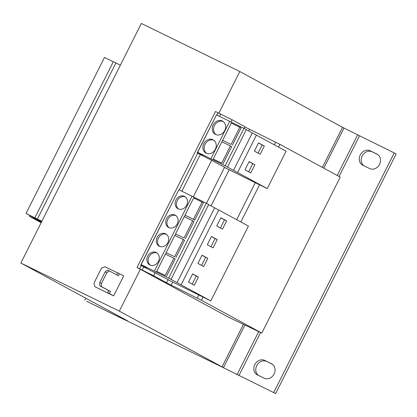 <?xml version="1.0" encoding="UTF-8"?>
<svg xmlns="http://www.w3.org/2000/svg" width="417" height="417" viewBox="0 0 417 417"><rect width="100%" height="100%" fill="white"/><g stroke="black" fill="none" stroke-linecap="round" stroke-linejoin="round"><path stroke-width="0.63" d="M203.767 143.62A7.542 6.432 -61.5 0 0 205.946 153.07A7.542 6.432 -61.5 0 0 215.328 149.265A7.542 6.432 -61.5 0 0 213.15 139.815A7.542 6.432 -61.5 0 0 203.767 143.62M213.765 140.206A7.542 6.432 -61.5 0 0 205.049 144.318A7.542 6.432 -61.5 0 0 206.613 153.378M213.181 124.902A7.542 6.432 -61.5 0 0 215.36 134.357A7.542 6.432 -61.5 0 0 224.742 130.547A7.542 6.432 -61.5 0 0 222.563 121.097A7.542 6.432 -61.5 0 0 213.181 124.902M223.178 121.488A7.542 6.432 -61.5 0 0 214.463 125.6A7.542 6.432 -61.5 0 0 216.027 134.66M175.953 199.983A6.985 5.953 -61.5 0 0 177.97 208.735A6.985 5.953 -61.5 0 0 186.66 205.211A6.985 5.953 -61.5 0 0 184.637 196.459A6.985 5.953 -61.5 0 0 175.953 199.983M185.257 196.85A6.985 5.953 -61.5 0 0 177.235 200.681A6.985 5.953 -61.5 0 0 178.638 209.037M166.539 218.701A6.985 5.953 -61.5 0 0 168.557 227.453A6.985 5.953 -61.5 0 0 177.246 223.924A6.985 5.953 -61.5 0 0 175.223 215.177A6.985 5.953 -61.5 0 0 166.539 218.701M175.844 215.568A6.985 5.953 -61.5 0 0 167.822 219.399A6.985 5.953 -61.5 0 0 169.224 227.755M147.712 256.137A6.985 5.953 -61.5 0 0 149.729 264.884A6.985 5.953 -61.5 0 0 158.418 261.36A6.985 5.953 -61.5 0 0 156.396 252.608A6.985 5.953 -61.5 0 0 147.712 256.137M157.016 253.004A6.985 5.953 -61.5 0 0 148.994 256.83A6.985 5.953 -61.5 0 0 150.396 265.186M157.126 237.419A6.985 5.953 -61.5 0 0 159.143 246.171A6.985 5.953 -61.5 0 0 167.832 242.642A6.985 5.953 -61.5 0 0 165.81 233.89A6.985 5.953 -61.5 0 0 157.126 237.419M166.43 234.286A6.985 5.953 -61.5 0 0 158.408 238.117A6.985 5.953 -61.5 0 0 159.81 246.473M155.197 272.609L153.628 275.731L166.529 282.736L168.098 279.614L140.654 265.295L146.852 268.251L143.709 266.546L145.679 267.047L141.186 264.607L178.841 189.735L206.3 203.23L168.645 278.103L210.778 300.912L168.02 279.765M194.213 197.33L193.848 198.054M185.184 215.281L184.434 216.772M175.771 234L175.02 235.49M184.064 238.039L175.562 233.89L184.225 216.668L192.722 220.817L184.064 238.039L175.562 233.89M185.346 238.738L194.009 221.516L192.722 220.817M193.478 219.321L194.76 220.02L203.423 202.798L202.136 202.099L193.478 219.321L184.976 215.172L193.639 197.95L202.136 202.099M194.76 220.02L184.976 215.172M166.529 282.736L201.463 300.313L261.798 333.084L228.292 317.082L137.037 267.49L153.628 275.731M206.467 203.324L224.581 167.311L211.68 160.305L193.3 196.845M211.68 160.305L197.137 152.992L203.334 155.948L200.191 154.243L202.162 154.743L197.668 152.299L225.128 165.799L267.261 188.609L224.508 167.462M137.037 267.49L215.485 111.511L232.076 119.752L230.955 121.978M220.624 114.159L219.524 116.343M200.243 154.676L181.869 191.215M143.761 266.979L142.171 270.138M232.076 119.752L244.977 126.758L244.122 128.457M218.055 112.762L216.897 115.061M197.674 153.284L179.242 189.933M141.191 265.587L139.606 268.741M244.883 126.945L275.627 142.244L274.344 144.798M255.261 182.745L236.689 219.665M198.779 295.048L197.178 298.223M275.627 142.244L279.911 144.334L278.535 147.071M259.541 184.84L240.88 221.943M203.058 297.144L201.463 300.313M279.911 144.334L340.246 177.105L261.798 333.084M140.362 269.304L119.33 311.124L20.85 263.044L141.347 23.461L239.827 71.536L342.529 127.315L322.367 167.399M218.868 113.205L239.827 71.536M109.395 270.888L106.856 272.687L105.147 271.848L107.685 270.049L118.381 275.767L119.45 273.646L123.687 275.95L113.643 295.914L94.847 286.682L93.966 283.138L101.493 268.167L104.891 266.713L117.667 272.953M222.558 367.283L275.653 393.539L220.666 366.34L120.586 317.712L126.836 320.428L20.85 263.044M119.33 311.124L223.465 367.653L244.915 325.015M222.032 366.903L243.445 324.317M264.665 360.403L271.519 363.749A8.1 6.907 -61.5 0 1 271.743 363.864A8.1 6.907 -61.5 0 1 274.016 374.148A8.1 6.907 -61.5 0 1 264.237 378.224L257.388 374.878A8.1 6.907 -61.5 0 1 257.159 374.763A8.1 6.907 -61.5 0 1 254.886 364.479A8.1 6.907 -61.5 0 1 264.665 360.403L272.421 364.296M370.103 150.766L376.952 154.113A8.1 6.907 -61.5 0 1 377.182 154.227A8.1 6.907 -61.5 0 1 379.454 164.512A8.1 6.907 -61.5 0 1 369.671 168.588L362.821 165.241A8.1 6.907 -61.5 0 1 362.597 165.127A8.1 6.907 -61.5 0 1 360.324 154.843A8.1 6.907 -61.5 0 1 370.103 150.766L377.859 154.66M273.729 392.491L394.227 152.909L342.519 127.336M120.784 317.321L120.586 317.712L119.45 317.175L119.679 316.722M124.219 319.558L86.616 301.251L119.45 317.175M85.673 298.254L84.693 300.209M275.653 393.539L396.15 153.956L394.227 152.909M266.593 361.45A8.1 6.907 -61.5 0 0 257.039 365.11A8.1 6.907 -61.5 0 0 258.404 375.378M372.027 151.814A8.1 6.907 -61.5 0 0 362.477 155.473A8.1 6.907 -61.5 0 0 363.843 165.742M105.147 271.848L99.746 282.58L101.461 283.419L101.487 286.609L99.778 285.775L108.764 290.654L107.695 292.776L110.906 294.517L94.847 286.682M116.708 274.86L117.74 272.812L119.45 273.646M99.778 285.775L99.746 282.58M106.856 272.687L101.461 283.419M107.695 292.776L109.41 293.61L110.474 291.488L101.487 286.609M109.41 293.61L113.643 295.914M108.764 290.654L110.474 291.488M41.147 222.688L29.555 216.392L41.445 222.094M29.961 215.573L29.555 216.392M34.152 217.851L33.834 218.482M41.617 221.755L26.031 213.441L41.867 221.255M113.309 61.773L104.479 57.463L26.031 213.441M37.488 218.889L115.936 62.915L113.367 61.659L34.919 217.638M115.936 62.915L120.315 65.281M216.115 115.618L197.137 152.992M197.668 152.299L216.496 114.868L243.955 128.363L246.332 129.656L227.505 167.092M246.306 129.708L286.088 151.173L267.261 188.609M231.133 144.449L222.631 140.3L231.294 123.083L239.791 127.232L231.133 144.449L222.631 140.3M232.415 145.147L241.078 127.93L239.791 127.232M243.955 128.363L225.128 165.799M231.868 122.462L231.503 123.187M222.84 140.414L222.089 141.9M213.426 159.132L213.04 159.899M221.719 163.167L213.217 159.018L221.88 141.801L230.377 145.95L221.719 163.167L213.217 159.018M223.001 163.865L231.664 146.648L230.377 145.95M198.32 152.653L197.981 153.336M200.421 153.795L200.191 154.243M229.71 121.316L210.877 158.752M252.321 132.976L233.494 170.412M256.434 135.066L237.607 172.502M258.53 142.88L254.386 151.116L260.166 154.254L264.305 146.018L258.53 142.88M249.116 161.598L244.972 169.834L250.753 172.972L254.891 164.736L249.116 161.598M178.46 190.491L140.654 265.295M206.3 203.23L208.677 204.523L171.022 279.395M208.651 204.58L248.433 226.045L210.778 300.912M141.186 264.607L168.645 278.103M192.049 196.183L154.394 271.055M214.666 207.848L177.011 282.716M218.779 209.939L181.124 284.806M220.874 217.747L216.731 225.983L222.511 229.121L226.65 220.885L220.874 217.747M211.461 236.465L207.317 244.701L213.097 247.839L217.236 239.603L211.461 236.465M174.65 256.757L166.148 252.608L174.812 235.386L183.308 239.535L174.65 256.757L166.148 252.608M175.932 257.451L184.59 240.234L183.308 239.535M166.357 252.718L165.606 254.208M156.938 271.436L156.557 272.202M165.236 275.475L156.735 271.326L165.398 254.104L173.894 258.253L165.236 275.475L156.735 271.326M166.519 276.169L175.176 258.952L173.894 258.253M202.047 255.183L197.903 263.419L203.684 266.557L207.822 258.321L202.047 255.183M192.633 273.901L188.489 282.137L194.27 285.275L198.409 277.039L192.633 273.901M141.837 264.962L141.499 265.639M143.933 266.098L143.709 266.546M192.174 284.139L196.266 275.997L192.586 273.995M196.266 275.997L198.409 277.039M201.588 265.421L205.68 257.279L202 255.277M205.68 257.279L207.822 258.321M211.002 246.702L215.094 238.56L211.414 236.559M215.094 238.56L217.236 239.603M220.416 227.984L224.513 219.842L220.828 217.841M224.513 219.842L226.65 220.885M248.657 171.835L252.754 163.688L249.069 161.692M252.754 163.688L254.891 164.736M258.071 153.117L262.168 144.97L258.483 142.974M262.168 144.97L264.305 146.018M249.548 129.317L248.699 131.011M229.209 169.761L211.044 205.878M172.727 282.064L171.1 285.296M238.967 375.524L260.604 332.505M339.078 176.474L359.464 135.942M127.628 320.944L124.016 319.052M323.795 168.171L343.962 128.071M236.168 374.211L237.08 374.581L258.707 331.578M337.223 175.463L357.577 134.999M377.401 154.358L376.952 154.113M271.967 363.994L271.519 363.749"/></g></svg>
